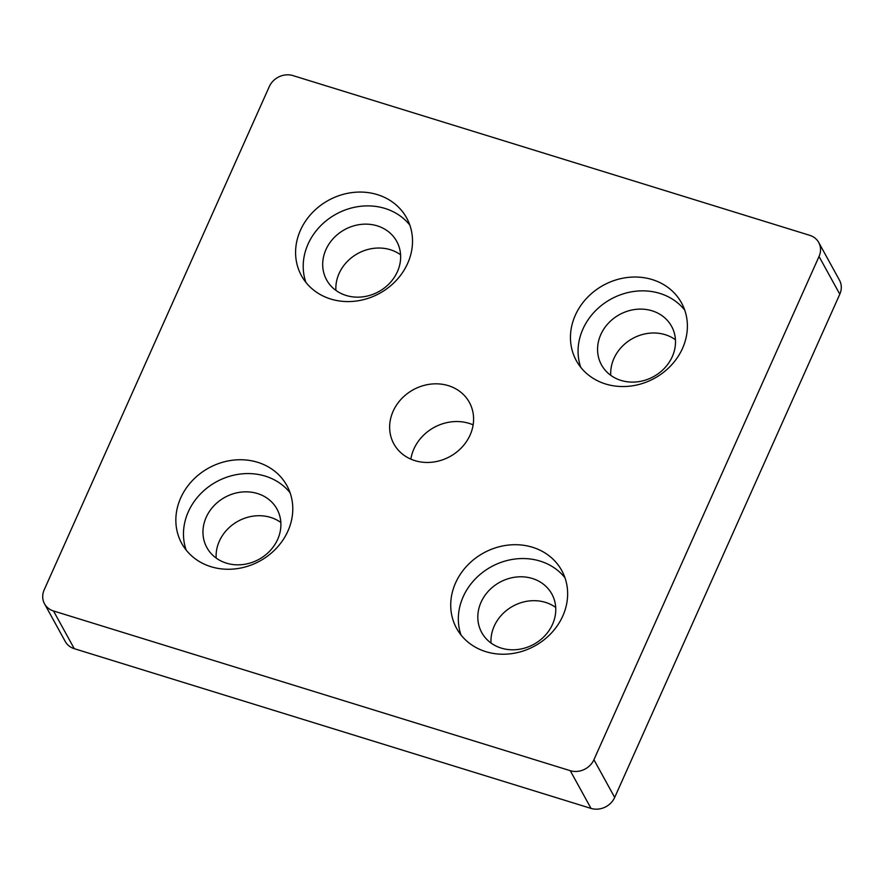 <?xml version="1.0" encoding="UTF-8"?>
<svg xmlns="http://www.w3.org/2000/svg" width="884" height="884" viewBox="0 0 884 884"><rect width="100%" height="100%" fill="white"/><g stroke="black" fill="none" stroke-linecap="round" stroke-linejoin="round"><path stroke-width="1.33" d="M280.836 522.477A40.001 35.382 -28.8 0 0 238.017 521.217A40.001 35.382 -28.8 0 0 216.171 558.069M277.664 539.373A40.001 35.382 151.2 0 1 242.757 564.556A40.001 35.382 151.2 0 1 206.889 547.616A40.001 35.382 151.2 0 1 224.868 497.338A40.001 35.382 151.2 0 1 276.968 509.04A40.001 35.382 151.2 0 1 277.664 539.373M555.704 607.441A40.001 35.382 -28.8 0 0 512.886 606.181A40.001 35.382 -28.8 0 0 491.029 643.033M552.522 624.336A40.001 35.382 151.2 0 1 517.615 649.519A40.001 35.382 151.2 0 1 481.747 632.579A40.001 35.382 151.2 0 1 499.736 582.291A40.001 35.382 151.2 0 1 551.837 594.004A40.001 35.382 151.2 0 1 552.522 624.336M675.442 339.754A40.001 35.382 -28.8 0 0 632.624 338.495A40.001 35.382 -28.8 0 0 610.767 375.357M672.271 356.661A40.001 35.382 151.2 0 1 637.353 381.833A40.001 35.382 151.2 0 1 601.496 364.893A40.001 35.382 151.2 0 1 619.474 314.616A40.001 35.382 151.2 0 1 671.575 326.318A40.001 35.382 151.2 0 1 672.271 356.661M400.585 254.791A40.001 35.382 -28.8 0 0 357.755 253.542A40.001 35.382 -28.8 0 0 335.909 290.394M397.402 271.697A40.001 35.382 151.2 0 1 362.495 296.88A40.001 35.382 151.2 0 1 326.627 279.941A40.001 35.382 151.2 0 1 344.605 229.652A40.001 35.382 151.2 0 1 396.717 241.365A40.001 35.382 151.2 0 1 397.402 271.697M593.926 759.721L614.689 797.434L839.8 294.195L819.037 256.482A18.465 16.332 -28.8 0 0 818.728 242.481A18.465 16.332 -28.8 0 0 809.733 235.321L292.991 75.604A18.465 16.332 -28.8 0 0 269.311 86.566L44.2 589.805A18.465 16.332 -28.8 0 0 44.52 603.805A18.465 16.332 -28.8 0 0 53.504 610.966L570.257 770.682A18.465 16.332 -28.8 0 0 593.926 759.721L819.037 256.482M53.504 610.966L74.267 648.679L591.009 808.396L570.257 770.682M470.1 435.038A43.073 38.1 -28.8 0 0 469.36 402.375A43.073 38.1 -28.8 0 0 413.248 389.756A43.073 38.1 -28.8 0 0 393.877 443.912A43.073 38.1 -28.8 0 0 432.508 462.155A43.073 38.1 -28.8 0 0 470.1 435.038M287.919 531.074A60.001 53.073 -28.8 0 0 286.88 485.57A60.001 53.073 -28.8 0 0 208.723 468.001A60.001 53.073 -28.8 0 0 181.75 543.439A60.001 53.073 -28.8 0 0 235.553 568.843A60.001 53.073 -28.8 0 0 287.919 531.074M562.777 616.026A60.001 53.073 -28.8 0 0 561.749 570.534A60.001 53.073 -28.8 0 0 483.592 552.964A60.001 53.073 -28.8 0 0 456.619 628.391A60.001 53.073 -28.8 0 0 510.422 653.806A60.001 53.073 -28.8 0 0 562.777 616.026M682.525 348.351A60.001 53.073 -28.8 0 0 681.487 302.847A60.001 53.073 -28.8 0 0 603.33 285.289A60.001 53.073 -28.8 0 0 576.357 360.716A60.001 53.073 -28.8 0 0 630.159 386.12A60.001 53.073 -28.8 0 0 682.525 348.351M407.657 263.388A60.001 53.073 -28.8 0 0 406.618 217.895A60.001 53.073 -28.8 0 0 328.461 200.325A60.001 53.073 -28.8 0 0 301.488 275.753A60.001 53.073 -28.8 0 0 355.291 301.157A60.001 53.073 -28.8 0 0 407.657 263.388M410.861 459.139A43.073 38.1 151.2 0 1 413.9 448.962A43.073 38.1 151.2 0 1 473.139 424.861M818.728 242.481L839.48 280.195A18.465 16.332 151.2 0 1 839.8 294.195M614.689 797.434A18.465 16.332 151.2 0 1 591.009 808.396M74.267 648.679A18.465 16.332 151.2 0 1 65.272 641.519L44.52 603.805M409.844 225.122A60.001 53.073 -28.8 0 0 336.075 214.149A60.001 53.073 -28.8 0 0 305.886 282.35M684.713 310.085A60.001 53.073 -28.8 0 0 610.943 299.112A60.001 53.073 -28.8 0 0 580.744 367.302M564.964 577.771A60.001 53.073 -28.8 0 0 491.206 566.799A60.001 53.073 -28.8 0 0 461.006 634.988M290.107 492.808A60.001 53.073 -28.8 0 0 216.337 481.835A60.001 53.073 -28.8 0 0 186.148 550.025"/></g></svg>
